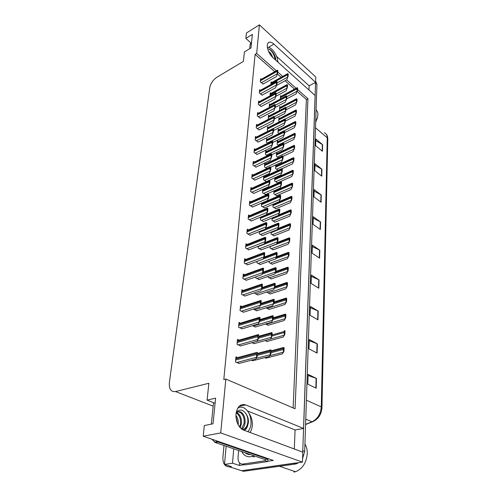 <?xml version="1.0" encoding="UTF-8"?>
<svg xmlns="http://www.w3.org/2000/svg" width="497" height="497" viewBox="0 0 497 497"><rect width="100%" height="100%" fill="white"/><g stroke="black" fill="none" stroke-linecap="round" stroke-linejoin="round"><path stroke-width="0.75" d="M248.997 413.28C251.432 416.747 252.532 420.804 252.308 425.444C252.078 428.315 251.283 430.669 249.916 432.514M276.326 70.773L256.688 53.421L259.391 24.85L315.806 77.047L315.626 82.359L273.903 44.09C272.232 42.587 270.741 41.934 269.424 42.139C268.175 42.413 267.461 43.45 267.274 45.258C267.305 49.725 269.163 53.838 272.847 57.596L315.166 95.567L303.617 428.451L245.68 404.912C240.43 403.527 237.199 406.571 235.988 414.051C235.795 421.239 238.001 426.451 242.604 429.688L302.797 452.171L302.449 462.123L241.648 470.709L237.342 469.342M244.592 464.67L239.417 465.434L239.61 462.999M259.391 24.85L246.437 32.995L245.853 38.418L252.364 34.368L250.991 47.917L244.406 51.924L243.393 61.386L216.866 77.271C213.064 79.899 210.716 83.285 209.815 87.429L169.359 382.609C168.899 389.039 170.956 392.021 175.528 391.555L208.877 383.268L207.075 400.122L215.611 398.165L213.02 423.792L204.348 425.531L203.205 436.211L273.331 460.433L267.697 461.266M226.135 446.219L224.501 464.415L232.515 463.204L233.727 448.822M232.515 463.204L239.417 465.434M224.501 464.415L231.409 466.615L229.602 466.882C224.986 466.888 222.755 463.676 222.911 457.24L223.985 445.486M203.205 436.211L220.724 432.912L302.449 462.123M220.724 432.912L225.831 379.062L295.075 408.77L307.947 98.71L297.56 89.535M296.113 88.261L286.663 79.905M282.706 76.414L277.773 72.059M303.617 428.451L295.081 429.955L294.305 449.015M308.972 90.007L309.14 85.807L315.626 82.359M207.075 400.122L215.095 403.272M245.853 38.418L251.451 43.401M274.748 71.667L255.104 54.372L223.805 379.565L225.831 379.062M255.104 54.372L256.688 53.421M293.137 407.944L306.388 99.518L297.001 91.249L297.007 89.845L297.517 90.292L296.162 93.834L286.595 98.909M294.553 89.1L285.092 80.775M281.134 77.29L277.196 73.817L277.183 72.351L277.717 72.823L276.431 76.557L262.944 84.123M306.388 99.518L307.947 98.71M261.292 79.303L260.59 78.7L260.304 81.881L263.143 84.012M260.335 90.367L259.608 89.752L259.322 93.001L262.192 95.113M259.359 101.668L258.608 101.046L258.316 104.37L261.217 106.457M258.365 113.217L257.583 112.589L257.284 115.987L260.229 118.056M257.347 125.027L256.539 124.387L256.228 127.859L259.21 129.91M255.247 149.454L254.377 148.802L254.054 152.436L257.111 154.43M254.16 162.09L253.259 161.426L252.93 165.147L256.023 167.116M253.048 175.025L252.116 174.348L251.774 178.156L254.911 180.1M251.917 188.264L250.942 187.58L250.594 191.475L253.774 193.389M250.755 201.813L249.742 201.123L249.388 205.118L252.606 206.994M249.575 215.698L248.512 214.996L248.152 219.084L251.414 220.929M248.357 229.918L247.251 229.21L246.879 233.397L250.19 235.211M247.121 244.493L245.959 243.778L245.58 248.071L248.941 249.842M245.853 259.44L244.636 258.713L244.251 263.112L247.655 264.839M244.555 274.76L243.281 274.021L242.884 278.537L246.338 280.221M243.226 290.472L241.89 289.732L241.48 294.361L244.984 295.995M241.871 306.599L240.461 305.848L240.039 310.6L243.598 312.184M240.48 323.149L238.995 322.391L238.566 327.274L242.176 328.803M239.063 340.147L237.491 339.383L237.044 344.396L240.716 345.862M237.603 357.604L235.945 356.834L235.491 361.984L239.212 363.394M256.309 137.104L255.47 136.458L255.154 140.011L258.173 142.036M270.952 93.386L270.238 92.784L269.995 95.878M270.107 104.507L269.374 103.892L269.368 107.364M269.25 115.863L268.486 115.242L268.225 118.584L268.821 119.063M268.368 127.468L267.579 126.841L267.311 130.251L268.293 131.028M267.473 139.334L266.653 138.7L266.38 142.185L267.777 143.266M266.554 151.461L265.709 150.821L265.429 154.387L267.28 155.785M265.615 163.867L264.739 163.215L264.454 166.862L266.808 168.601M263.739 176.037L263.46 179.622L266.367 181.722M264.659 176.553L263.87 175.981M262.696 189.413L262.441 192.687L265.497 194.557M263.683 189.531L263.193 189.189M261.627 203.105L261.397 206.05L264.497 207.889M260.527 217.133L260.329 219.736L263.466 221.544M259.409 231.509L259.229 233.752L262.416 235.522M258.254 246.245L258.111 248.109L261.335 249.836M257.073 261.36L256.961 262.814L260.235 264.51M255.868 276.86L255.781 277.891L259.105 279.544M254.626 292.758L254.576 293.354L257.943 294.957M253.346 309.084L256.75 310.762M252.513 325.703L255.533 326.976M251.886 342.719L254.278 343.613M251.352 360.207L252.992 360.698M271.784 82.502L271.089 81.906L270.884 84.502M273.089 204.236L272.909 206.932L275.897 208.734M274.002 190.823L273.797 193.83L276.748 195.656M274.897 177.715L274.673 181.02L277.587 182.877M275.804 178.007L275.214 177.572M276.618 165.557L275.767 164.911L275.524 168.495L278.065 170.396M278.202 141.465L277.407 140.837L277.171 144.26L278.78 145.522M277.419 153.374L276.593 152.741L276.357 156.244L278.413 157.822M280.457 107.222L279.73 106.619L279.513 109.831L280.004 110.241M279.718 118.392L278.972 117.783L278.749 121.063L279.581 121.746M278.966 129.804L278.196 129.183L277.972 132.537L279.171 133.5M272.157 217.978L271.996 220.345L275.021 222.109M271.2 232.043L271.064 234.068L274.127 235.802M270.219 246.462L270.107 248.121L273.213 249.817M269.212 261.229L269.125 262.515L272.275 264.174M268.181 276.375L268.125 277.258L271.312 278.873M267.125 291.907L267.094 292.366L270.331 293.938M266.044 307.836L269.318 309.382M265.491 324.013L268.287 325.212M265.019 340.613L267.224 341.445M264.634 357.654L266.137 358.101M281.178 96.288L280.476 95.685L280.438 98.984M309.14 85.807L276.636 56.434M278.121 62.324L277.525 60.199M295.081 429.955L247.581 410.994M294.969 463.061L241.648 470.709L229.602 466.882M315.57 82.384L302.729 452.146M315.657 81.322L316.931 84.353L304.692 451.431L302.567 458.719M299.045 462.601L295.585 464.012L243.536 471.311L241.648 470.709M317.981 319.832L310.078 315.303L310.364 306.45L318.21 311.054L317.981 319.832M317.105 353.106L308.979 348.844L309.283 339.519L317.353 343.856L317.105 353.106M316.185 388.176L307.823 384.224L308.146 374.384L316.44 378.422L316.185 388.176M320.36 229.527L313.048 224.352L313.296 216.735L320.559 221.954L320.36 229.527M321.074 202.223L313.949 196.887L314.185 189.618L321.267 194.998L321.074 202.223M321.758 176.162L314.8 170.682L315.03 163.743L321.944 169.26L321.758 176.162M322.416 151.262L315.62 145.652L315.837 139.023L322.59 144.658L322.416 151.262M318.813 288.229L311.116 283.452L311.395 275.046L319.031 279.879L318.813 288.229M319.602 258.16L312.11 253.172L312.371 245.176L319.813 250.215L319.602 258.16M312.321 246.58L319.813 250.215M311.352 276.382L319.031 279.879M315.781 140.626L322.59 144.658M314.98 165.308L321.944 169.26M314.135 191.134L321.267 194.998M313.247 218.195L320.559 221.954M308.109 375.459L316.44 378.422M309.246 340.693L317.353 343.856M310.327 307.711L318.21 311.054M297.517 90.292L297.628 88.131L297.125 87.683L297.007 89.845M287.769 77.346L287.577 75.743L288.092 76.203L286.775 79.843L276.456 85.534M288.092 76.203L288.229 74.053L287.707 73.587L287.577 75.743M277.717 72.823L277.879 70.636L277.338 70.164L277.04 70.698L277.183 72.351M277.525 61.79L277.537 61.603C278.202 55.993 271.418 46.339 267.492 47.408L267.367 47.432M269.306 52.968L271.256 55.906M268.517 51.34C270.281 52.421 271.679 54.465 272.716 57.472M275.667 60.125L275.686 59.938C275.76 57.994 275.108 55.906 273.717 53.67L275.257 59.752M267.678 48.93C269.703 48.805 271.716 50.383 273.717 53.67M250.867 42.885L250.14 44.488L249.711 48.694M269.007 49.06C272.213 51.197 274.301 54.738 275.257 59.69M272.449 51.756L274.636 55.776M269.852 53.608L271.163 55.788M296.61 102.5L296.429 100.934L296.945 101.376L295.572 104.892L286.011 109.862M296.945 101.376L297.057 99.17L296.541 98.723L296.429 100.934M296.019 113.825L295.833 112.26L296.355 112.701L294.976 116.192L285.315 121.1M278.904 118.814L295.951 109.999L295.833 112.26M295.951 109.999L296.473 110.446L296.355 112.701M295.417 125.399L295.224 123.834L295.752 124.269L294.361 127.741L284.607 132.581M278.127 130.226L295.348 121.529L295.224 123.834M295.348 121.529L295.877 121.964L295.752 124.269M294.796 137.228L294.609 135.662L295.137 136.097L293.733 139.539L283.88 144.31M277.332 141.887L294.733 133.308L294.609 135.662M294.733 133.308L295.261 133.743L295.137 136.097M287.086 88.373L286.887 86.77L287.415 87.23L286.086 90.852L275.829 96.387M287.415 87.23L287.546 85.03L287.024 84.571L286.887 86.77M286.384 99.642L286.185 98.039L286.713 98.493L285.377 102.096L275.152 107.501M286.713 98.493L286.856 96.25L286.322 95.791L286.185 98.039M285.669 111.16L285.464 109.557L286.005 110.011L284.651 113.589L274.387 118.889M286.005 110.011L286.148 107.712L285.607 107.259L285.315 107.843L285.464 109.557M284.936 122.933L284.731 121.336L285.272 121.784L283.911 125.331L273.549 130.562M267.498 127.915L284.874 118.988L284.731 121.336M284.874 118.988L285.421 119.435L285.272 121.784M276.587 85.204L276.363 83.558L276.91 84.03L275.611 87.739L261.987 95.225M276.91 84.03L277.071 81.794L276.531 81.322L276.363 83.558M275.754 96.66L275.531 95.014L276.083 95.486L274.773 99.17L261.012 106.575M276.083 95.486L276.245 93.2L275.698 92.734L275.388 93.299L275.531 95.014M274.903 108.371L274.679 106.731L275.232 107.197L273.915 110.862L260.012 118.168M275.232 107.197L275.406 104.861L274.847 104.395L274.537 104.985L274.679 106.731M274.04 120.355L273.804 118.715L274.369 119.181L273.039 122.815L258.993 130.021M274.369 119.181L274.543 116.789L273.977 116.329L273.661 116.938L273.804 118.715M315.67 122.181L317.515 117.367M315.688 121.585L317.453 117.584L317.931 114.739C317.968 112.602 317.353 111.024 316.073 109.999M253.942 455.749L252.439 456.358C247.73 457.625 244.151 456.022 241.691 451.556M293.907 472.069L295.504 471.728C302.468 468.895 306.394 462.856 307.27 453.624C307.357 449.878 306.574 446.679 304.941 444.014M250.463 454.556C248.519 454.736 246.723 454.121 245.077 452.711M247.748 431.707C249.637 429.793 250.73 427.072 251.028 423.55C251.134 416.182 248.811 410.963 244.046 407.894C241.753 406.77 239.604 406.925 237.597 408.348M238.237 424.674C238.554 421.077 237.821 418.002 236.044 415.449M235.951 416.734L237.454 423.314M237.342 423.046L236.013 417.53M238.051 411.827L240.181 412.386C243.195 414.604 244.499 418.263 244.108 423.376L241.499 428.942M236.038 413.554C237.454 411.591 239.138 411.137 241.095 412.199C244.102 414.417 245.412 418.083 245.015 423.202C244.586 425.935 243.536 427.942 241.871 429.222M236.404 413.05L236.56 413.137C239.573 415.337 240.877 418.99 240.473 424.078L239.629 427.053M236.796 412.628L237.467 412.951C240.48 415.157 241.784 418.809 241.38 423.904L240.144 427.668M242.3 429.501C244.518 429.545 246.245 428.457 247.481 426.252L248.413 422.543C248.581 419.014 247.699 416.001 245.773 413.492C247.494 416.051 248.158 419.114 247.767 422.667C247.189 426.289 245.611 428.569 243.039 429.501M236.174 412.585C239.206 408.925 242.406 409.23 245.773 413.492M247.481 426.252C246.773 428.302 245.667 429.675 244.17 430.377M216.096 440.659L218.158 441.995L267.895 459.135L267.945 458.569M245.158 405.024L243.747 404.452M213.524 402.657L211.331 424.127M211.747 439.162L215.294 442.504L265.056 459.563L267.895 459.135M268.1 458.625L267.69 461.564L245.207 464.875L242.76 464.074C239.56 464.092 237.988 461.906 238.038 457.501L238.603 450.493M267.69 461.564L265.255 460.738L265.323 459.52M242.76 464.074L265.255 460.738M235.957 416.865L237.125 421.294M294.168 149.317L293.975 147.758L294.51 148.193L293.093 151.604L283.141 156.3M276.525 153.803L294.1 145.348L293.975 147.758M294.1 145.348L294.64 145.783L294.51 148.193M293.522 161.687L293.323 160.133L293.87 160.556L292.441 163.935L281.948 168.75M275.692 165.986L293.454 157.667L293.323 160.133M293.454 157.667L294 158.089L293.87 160.556M292.863 174.335L292.658 172.788L293.211 173.204L291.77 176.553L277.357 182.977M274.847 178.442L292.795 170.26L292.658 172.788M292.795 170.26L293.342 170.682L293.211 173.204M284.191 134.973L283.98 133.376L284.532 133.823L283.16 137.346L272.685 142.496M266.572 139.781L284.129 130.978L283.98 133.376M284.129 130.978L284.675 131.419L284.532 133.823M283.427 147.286L283.209 145.696L283.768 146.137L282.383 149.628L271.803 154.697M265.622 151.914L283.365 143.235L283.209 145.696M283.365 143.235L283.917 143.676L283.768 146.137M282.644 159.885L282.42 158.294L282.992 158.729L281.594 162.19L270.759 167.24M264.652 164.321L282.582 155.785L282.42 158.294M282.582 155.785L283.147 156.22L282.992 158.729M281.842 172.776L281.619 171.192L282.19 171.627L280.786 175.05L266.243 181.635M263.665 177.013L281.78 168.62L281.619 171.192M281.78 168.62L282.352 169.055L282.19 171.627M273.151 132.612L272.909 130.978L273.48 131.432L272.145 135.041L257.949 142.148M272.946 128.648L272.909 130.978M273.089 128.53L273.661 128.99L273.48 131.432M272.238 145.155L271.996 143.527L272.58 143.975L271.232 147.553L256.881 154.548M254.278 149.932L272.182 141.024L271.996 143.527M272.182 141.024L272.76 141.477L272.58 143.975M271.306 157.996L271.064 156.369L271.648 156.816L270.293 160.357L255.787 167.234M253.153 162.575L271.25 153.809L271.064 156.369M271.25 153.809L271.834 154.25L271.648 156.816M270.356 171.136L270.107 169.52L270.697 169.955L269.331 173.465L254.669 180.212M252.01 175.509L270.293 166.893L270.107 169.52M270.293 166.893L270.89 167.334L270.697 169.955M292.186 187.276L291.981 185.735L292.54 186.145L291.087 189.456L276.518 195.762M273.977 191.177L292.118 183.151L291.981 185.735M292.118 183.151L292.677 183.567L292.54 186.145M291.497 200.521L291.285 198.98L291.857 199.39L290.385 202.664L275.655 208.833M279.128 201.639L291.428 196.34L291.285 198.98M291.428 196.34L291.994 196.75L291.857 199.39M290.788 214.077L290.577 212.548L291.149 212.952L289.67 216.183L274.773 222.215M278.519 214.928L290.72 209.84L290.577 212.548M290.72 209.84L291.292 210.25L291.149 212.952M290.062 227.961L289.85 226.439L290.428 226.837L288.937 230.024L273.866 235.901M277.91 228.533L289.993 223.669L289.85 226.439M289.993 223.669L290.571 224.066L290.428 226.837M289.322 242.182L289.105 240.666L289.689 241.057L288.185 244.195L272.946 249.923M277.314 242.461L289.248 237.827L289.105 240.666M289.248 237.827L289.838 238.218L289.689 241.057M288.558 256.75L288.335 255.247L288.937 255.626L287.415 258.713L271.996 264.274M276.674 256.744L288.49 252.339L288.335 255.247M288.49 252.339L289.086 252.718L288.937 255.626M281.022 185.977L280.793 184.393L281.377 184.822L279.954 188.208L265.255 194.662M262.646 189.997L280.96 181.765L280.793 184.393M280.96 181.765L281.538 182.188L281.377 184.822M280.184 199.49L279.948 197.918L280.538 198.334L279.109 201.683L264.242 208.001M261.608 203.279L280.122 195.215L279.948 197.918M280.122 195.215L280.706 195.638L280.538 198.334M279.326 213.325L279.084 211.759L279.681 212.176L278.239 215.481L263.205 221.65M266.454 214.424L279.258 209.001L279.084 211.759M279.258 209.001L279.854 209.411L279.681 212.176M278.444 227.508L278.202 225.949L278.805 226.352L277.351 229.614L262.149 235.628M265.665 228.316L278.376 223.116L278.202 225.949M278.376 223.116L278.979 223.526L278.805 226.352M277.543 242.033L277.295 240.486L277.904 240.883L276.438 244.095L261.062 249.948M264.882 242.548L277.475 237.585L277.295 240.486M277.475 237.585L278.084 237.982L277.904 240.883M276.618 256.93L276.363 255.39L276.984 255.781L275.506 258.937L259.943 264.615M264.106 257.123L276.549 252.414L276.363 255.39M276.549 252.414L277.171 252.811L276.984 255.781M269.38 184.598L269.125 182.983L269.728 183.418L268.349 186.891L253.52 193.501M250.836 188.748L269.318 180.299L269.125 182.983M269.318 180.299L269.921 180.734L269.728 183.418M268.38 198.39L268.119 196.781L268.728 197.21L267.343 200.639L252.346 207.106M249.637 202.304L268.318 194.029L268.119 196.781M268.318 194.029L268.927 194.457L268.728 197.21M267.355 212.523L267.088 210.921L267.709 211.343L266.305 214.729L251.147 221.047M248.407 216.189L267.293 208.1L267.088 210.921M267.293 208.1L267.914 208.523L267.709 211.343M266.305 227.011L266.032 225.414L266.659 225.831L265.249 229.167L249.91 235.323M247.146 230.415L266.243 222.526L266.032 225.414M266.243 222.526L266.87 222.942L266.659 225.831M265.23 241.865L264.951 240.281L265.591 240.685L264.168 243.971L248.649 249.954M245.853 244.996L265.168 237.311L264.951 240.281M265.168 237.311L265.802 237.721L265.591 240.685M264.124 257.098L263.839 255.52L264.485 255.924L263.056 259.148L247.351 264.951M263.932 252.619L263.839 255.52M264.062 252.482L264.708 252.88L264.485 255.924M287.782 271.685L287.552 270.188L288.161 270.561L286.626 273.598L271.02 278.972M275.922 271.418L287.713 267.206L287.552 270.188M287.713 267.206L288.316 267.585L288.161 270.561M286.98 286.993L286.75 285.508L287.365 285.874L285.818 288.85L270.026 294.038M275.083 286.483L286.912 282.451L286.75 285.508M286.912 282.451L287.521 282.818L287.365 285.874M286.166 302.685L285.93 301.219L286.552 301.573L284.986 304.487L269.001 309.482M274.127 301.965L286.092 298.082L285.93 301.219M286.092 298.082L286.713 298.442L286.552 301.573M285.321 318.794L285.085 317.334L285.713 317.682L284.135 320.528L267.951 325.311M273.145 317.838L285.253 314.116L285.085 317.334M285.253 314.116L285.881 314.464L285.713 317.682M284.464 335.313L284.216 333.872L284.856 334.208L283.265 336.985L266.877 341.545M284.34 330.629L284.216 333.872M284.39 330.573L285.029 330.909L284.856 334.208M283.576 352.28L283.327 350.851L283.973 351.18L282.364 353.876L265.765 358.2M283.476 347.49L283.327 350.851M283.501 347.459L284.147 347.788L283.973 351.18M275.667 272.201L275.413 270.672L276.04 271.058L274.549 274.158L258.8 279.649M263.18 272.126L275.599 267.622L275.413 270.672M275.599 267.622L276.226 268.007L276.04 271.058M274.692 287.869L274.431 286.353L275.071 286.726L273.567 289.763L257.626 295.063M274.524 283.34L274.431 286.353M274.63 283.222L275.263 283.601L275.071 286.726M273.698 303.947L273.431 302.443L274.077 302.81L272.555 305.779L256.421 310.867M273.543 299.324L273.431 302.443M273.63 299.231L274.276 299.598L274.077 302.81M272.673 320.447L272.399 318.956L273.052 319.31L271.524 322.218L255.185 327.082M272.536 315.732L272.399 318.956M272.604 315.657L273.257 316.017L273.052 319.31M271.617 337.388L271.337 335.916L272.008 336.258L270.461 339.091L253.911 343.719M271.511 332.574L271.337 335.916M271.548 332.53L272.213 332.872L272.008 336.258M270.536 354.79L270.25 353.336L270.927 353.665L269.368 356.417L252.606 360.797M270.927 353.665L271.145 350.192L270.467 349.857L270.02 351.988L270.25 353.336M262.988 272.729L262.702 271.163L263.354 271.555L261.913 274.723L246.021 280.333M262.814 268.163L262.702 271.163M262.932 268.045L263.584 268.436L263.354 271.555M261.826 288.769L261.534 287.223L262.199 287.601L260.739 290.708L244.654 296.106M261.664 284.116L261.534 287.223M261.764 284.017L262.428 284.396L262.199 287.601M260.633 305.245L260.329 303.704L261.006 304.077L259.54 307.115L243.25 312.296M260.49 300.499L260.329 303.704M260.571 300.412L261.242 300.791L261.006 304.077M259.403 322.162L259.099 320.64L259.782 321L258.303 323.963L241.809 328.915M259.291 317.316L259.099 320.64M259.347 317.254L260.03 317.62L259.782 321M258.148 339.544L257.831 338.035L258.527 338.389L257.036 341.271L240.331 345.974M258.055 334.593L257.601 336.686L257.831 338.035M258.086 334.562L258.775 334.916L258.527 338.389M256.85 357.411L256.527 355.92L257.235 356.256L255.731 359.058L238.808 363.5M257.235 356.256L257.496 352.69L256.787 352.348L256.377 353.417L256.527 355.92M257.496 352.69L256.787 352.348M268.399 47.383L273.903 44.09M175.528 391.555L213.17 406.155M239.082 406.329L245.68 404.912M315.483 127.766L327.243 137.768L327.784 138.849L321.963 407.577L321.273 406.888L327.243 137.768C327.237 135.196 326.274 133.525 324.342 132.755M321.938 407.683L321.963 407.577C321.41 414.628 318.167 419.393 312.246 421.866L311.992 421.785C317.589 419.002 320.683 414.038 321.273 406.888L306.4 400.222M313.34 421.475L305.587 424.531M305.593 424.345L311.992 421.785L305.767 419.164M316.931 84.353L315.595 83.129M304.692 451.431L302.847 450.742M295.585 464.012L293.715 463.353M319.316 257.968L319.528 250.053M320.08 229.328L320.279 221.786M320.801 202.018L320.994 194.824M321.497 175.957L321.677 169.086M322.155 151.045L322.329 144.478M318.521 288.043L318.739 279.724M317.682 319.658L317.912 310.905M316.794 352.945L317.043 343.719M315.868 388.027L316.123 378.292M286.825 96.673L297.001 91.249M280.339 97.735L296.815 88.901M280.383 97.058L296.852 88.218M276.978 83.042L287.577 77.178M270.927 83.95L287.384 74.792M270.983 83.279L287.428 74.115M261.335 82.757L277.196 73.817M260.403 80.781L276.991 71.382M260.465 80.098L277.04 70.698M251.42 43.705L250.14 44.488M286.135 107.706L296.417 102.339M279.594 108.706L296.237 99.972M279.637 108.017L296.274 99.276M285.073 119.15L295.827 113.664M278.829 119.907L295.64 111.285M278.879 119.205L295.678 110.57M278.966 133.339L295.218 125.238M278.053 131.351L295.032 122.84M278.096 130.636L295.069 122.119M278.177 145.049L294.597 137.066M277.258 143.049L294.41 134.656M277.307 142.31L294.448 133.917M276.189 94.014L286.887 88.205M270.076 94.865L286.694 85.807M270.132 94.181L286.738 85.117M275.375 105.215L286.185 99.475M269.206 106.016L285.992 97.058M269.262 105.314L286.036 96.356M274.45 116.714L285.471 110.993M268.318 117.41L285.272 108.563M268.374 116.689L285.315 107.843M273.195 128.617L284.738 122.765M267.405 129.052L284.532 120.324M267.467 128.319L284.576 119.584M260.36 93.871L276.382 85.024M259.422 91.87L276.177 82.577M259.484 91.175L276.226 81.875M259.366 105.227L275.549 96.486M258.415 103.208L275.338 94.02M258.477 102.494L275.388 93.299M258.347 116.838L274.698 108.203M257.39 114.795L274.481 105.718M257.452 114.068L274.537 104.985M257.303 128.704L273.828 120.187M256.34 126.642L273.611 117.69M256.409 125.896L273.661 116.938M215.294 442.504L218.158 441.995M277.369 157.021L293.963 149.162M276.444 154.996L293.77 146.739M276.494 154.244L293.814 145.981M276.549 169.26L293.317 161.525M275.611 167.216L293.118 159.09M275.661 166.445L293.162 158.313M275.705 181.772L292.658 174.18M274.76 179.703L292.453 171.726M274.816 178.92L292.497 170.937M267.423 142.993L283.986 134.811M266.479 140.949L283.781 132.351M266.535 140.204L283.824 131.593M266.485 155.182L283.215 147.124M265.528 153.119L283.01 144.652M265.591 152.349L283.054 143.875M265.516 167.651L282.433 159.723M264.559 165.557L282.221 157.238M264.615 164.78L282.271 156.443M264.528 180.399L281.631 172.621M263.565 178.286L281.414 170.117M263.627 177.485L281.464 169.303M256.241 140.837L272.934 132.444M255.265 138.756L272.71 129.934M255.334 137.992L272.772 129.164M255.147 153.25L272.027 144.987M254.166 151.144L271.797 142.459M254.24 150.367L271.853 141.676M254.035 165.955L271.089 157.829M253.048 163.824L270.859 155.288M253.116 163.022L270.921 154.48M252.892 178.951L270.132 170.974M251.898 176.795L269.902 168.415M251.967 175.981L269.958 167.595M274.841 194.569L291.975 187.12M273.89 192.476L291.776 184.66M273.946 191.674L291.82 183.847M273.959 207.659L291.285 200.372M273.002 205.547L291.08 197.893M273.058 204.727L291.124 197.06M273.058 221.053L290.571 213.927M272.095 218.916L290.366 211.436M272.151 218.077L290.41 210.585M272.132 234.764L289.844 227.812M271.163 232.608L289.633 225.309M277.543 229.241L289.683 224.439M271.182 248.804L289.105 242.039M270.206 246.618L288.887 239.517M276.916 243.207L288.931 238.622M270.206 263.18L288.341 256.607M275.686 258.614L288.117 254.073M276.301 257.502L288.167 253.159M263.522 193.445L280.805 185.816M262.546 191.308L280.588 183.3M262.609 190.494L280.637 182.474M262.484 206.795L279.966 199.334M261.503 204.64L279.743 196.8M261.571 203.801L279.792 195.948M261.428 220.469L279.103 213.176M260.44 218.282L278.873 210.629M260.509 217.425L278.929 209.759M260.341 234.466L278.221 227.353M259.347 232.261L277.991 224.793M265.33 229.005L278.047 223.898M259.229 248.804L277.314 241.89M258.229 246.574L277.077 239.312M264.516 243.269L277.133 238.398M258.086 263.497L276.388 256.787M263.13 259.005L276.146 254.191M263.714 257.887L276.208 253.259M251.718 192.258L269.157 184.437M250.718 190.078L268.92 181.865M250.792 189.239L268.976 181.02M250.525 205.882L268.15 198.235M249.513 203.677L267.908 195.644M249.587 202.819L267.976 194.774M249.295 219.836L267.125 212.368M248.283 217.605L266.877 209.759M248.357 216.729L266.945 208.877M248.034 234.13L266.069 226.856M247.015 231.882L265.82 224.234M247.096 230.981L265.889 223.327M246.748 248.786L264.988 241.71M245.717 246.506L264.733 239.076M245.804 245.586L264.802 238.144M245.425 263.808L263.882 256.949M244.394 261.503L263.621 254.296M244.474 260.558L263.696 253.34M269.212 277.904L287.558 271.542M275.046 273.288L287.334 268.995M275.68 272.157L287.384 268.057M268.194 292.994L286.757 286.856M274.419 288.328L286.527 284.29M274.903 287.235L286.576 283.327M267.144 308.457L285.93 302.555M273.754 303.766L285.7 299.977M274.083 302.704L285.756 298.989M266.069 324.317L285.092 318.664M272.94 319.646L284.856 316.073M273.095 318.614L284.905 315.061M270.498 339.029L284.222 335.189M272.027 335.966L283.986 332.586M272.089 334.935L284.042 331.549M269.902 355.678L283.333 352.156M270.989 352.746L283.091 349.54M271.051 351.69L283.147 348.472M256.918 278.556L275.431 272.064M262.298 274.015L275.189 269.455M262.913 272.865L275.251 268.492M255.719 293.994L274.456 287.732M261.472 289.403L274.207 285.11M261.981 288.279L274.269 284.122M254.489 309.824L273.456 303.81M260.652 305.189L273.201 301.176M261 304.102L273.269 300.163M253.221 326.069L272.424 320.317M259.633 321.453L272.17 317.664M259.825 320.391L272.238 316.626M251.923 342.737L271.368 337.264M258.546 338.171L271.107 334.599M258.62 337.115L271.176 333.53M256.197 358.374L270.287 354.672M257.297 355.374L270.02 351.988M257.378 354.286L270.088 350.894M244.064 279.215L262.745 272.586M243.027 276.879L262.484 269.914M243.114 275.91L262.553 268.933M242.673 295.019L261.577 288.627M241.629 292.652L261.31 285.949M241.716 291.664L261.385 284.936M241.238 311.234L260.385 305.102M240.194 308.842L260.105 302.406M240.287 307.823L260.186 301.368M239.765 327.883L259.148 322.025M238.722 325.46L258.869 319.316M238.815 324.411L258.949 318.248M238.256 344.974L257.887 339.414M237.212 342.526L257.601 336.686M237.305 341.451L257.682 335.593M236.696 362.53L256.589 357.281M235.659 360.052L256.297 354.541M235.758 358.946L256.377 353.417M268.069 42.953L269.424 42.139M326.336 134.296C327.082 134.867 327.566 136.389 327.784 138.849M296.833 463.72L295.206 463.142M280.407 96.698L296.989 87.795M271.008 82.937L287.558 73.705M260.496 79.756L277.171 70.294M279.662 107.638L296.405 98.835M270.157 93.821L286.875 84.695M269.287 104.942L286.173 95.915M268.405 116.304L285.458 107.389M259.515 90.821L276.363 81.458M258.515 102.127L275.531 92.871M257.489 113.683L274.679 104.538M256.44 125.499L273.81 116.472M317.216 118.677L317.453 117.584M254.396 457.029L252.439 456.358M279.469 466.273L295.504 471.728M241.095 412.199L240.181 412.386M237.467 412.951L236.566 413.137M217.319 441.609L214.449 442.119M255.371 137.576L272.921 128.68M244.53 259.937L263.913 252.644M271.107 350.814L283.452 347.521M262.205 287.521L274.512 283.352M261.055 303.363L273.524 299.349M259.881 319.614L272.505 315.769M258.676 336.289L271.468 332.63M257.44 353.41L270.399 349.944M243.17 275.257L262.783 268.2M241.778 290.969L261.627 284.172M240.349 307.096L260.44 300.561M238.883 323.64L259.223 317.397M237.38 340.631L257.974 334.692M235.833 358.076L256.694 352.46"/></g></svg>
